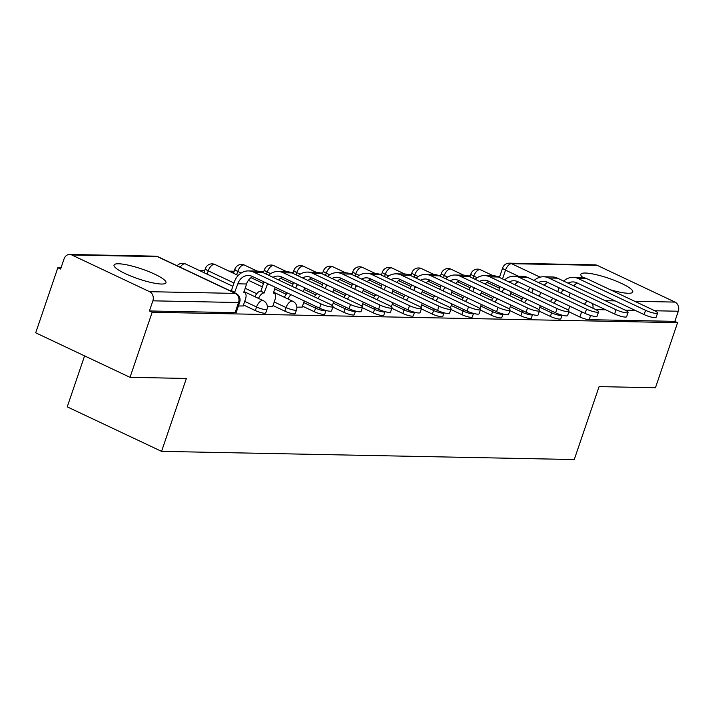 <?xml version="1.0" encoding="UTF-8"?>
<svg xmlns="http://www.w3.org/2000/svg" width="714" height="714" viewBox="0 0 714 714"><rect width="100%" height="100%" fill="white"/><g stroke="black" fill="none" stroke-linecap="round" stroke-linejoin="round"><path stroke-width="1.07" d="M610.211 289.714A27.444 5.212 18.8 0 0 628.249 293.276A27.444 5.212 18.8 0 0 632.783 291.99A27.444 5.212 18.8 0 0 615.325 280.745A27.444 5.212 18.8 0 0 585.355 273.025A27.444 5.212 18.8 0 0 580.821 274.31A27.444 5.212 18.8 0 0 583.017 277.612M118.56 263.778A27.444 5.212 18.8 0 0 114.026 265.064A27.444 5.212 18.8 0 0 131.483 276.318A27.444 5.212 18.8 0 0 161.453 284.029A27.444 5.212 18.8 0 0 165.978 282.753A27.444 5.212 18.8 0 0 148.53 271.498A27.444 5.212 18.8 0 0 118.56 263.778M539.373 311.224L550.378 316.418A7.033 1.339 18.8 0 0 559.66 319.087A7.033 1.339 18.8 0 0 560.82 318.756L562.052 315.16A7.033 1.339 -161.2 0 1 560.892 315.49A7.033 1.339 -161.2 0 1 551.61 312.821L539.766 307.234M509.867 310.635L520.872 315.829A7.033 1.339 18.8 0 0 530.154 318.498A7.033 1.339 18.8 0 0 531.323 318.176L532.546 314.579A7.033 1.339 -161.2 0 1 531.386 314.901A7.033 1.339 -161.2 0 1 522.104 312.232L510.26 306.645M480.361 310.054L491.366 315.249A7.033 1.339 18.8 0 0 500.648 317.917A7.033 1.339 18.8 0 0 501.817 317.587L503.04 313.99A7.033 1.339 -161.2 0 1 501.88 314.321A7.033 1.339 -161.2 0 1 492.598 311.652L480.754 306.065M450.855 309.465L461.86 314.66A7.033 1.339 18.8 0 0 471.142 317.337A7.033 1.339 18.8 0 0 472.311 317.007L473.534 313.41A7.033 1.339 -161.2 0 1 472.373 313.741A7.033 1.339 -161.2 0 1 463.091 311.063L451.248 305.476M421.349 308.885L432.354 314.08A7.033 1.339 18.8 0 0 441.636 316.748A7.033 1.339 18.8 0 0 442.805 316.418L444.028 312.821A7.033 1.339 -161.2 0 1 442.867 313.151A7.033 1.339 -161.2 0 1 433.585 310.483L421.742 304.896M391.843 308.296L402.848 313.491A7.033 1.339 18.8 0 0 412.13 316.168A7.033 1.339 18.8 0 0 413.299 315.838L414.522 312.241A7.033 1.339 -161.2 0 1 413.361 312.571A7.033 1.339 -161.2 0 1 404.079 309.894L392.236 304.307M362.337 307.716L373.342 312.911A7.033 1.339 18.8 0 0 382.633 315.579A7.033 1.339 18.8 0 0 383.793 315.249L385.016 311.661A7.033 1.339 -161.2 0 1 383.855 311.982A7.033 1.339 -161.2 0 1 374.573 309.314L362.73 303.727M332.831 307.127L343.845 312.321A7.033 1.339 18.8 0 0 353.127 314.999A7.033 1.339 18.8 0 0 354.287 314.669L355.51 311.072A7.033 1.339 -161.2 0 1 354.349 311.402A7.033 1.339 -161.2 0 1 345.067 308.725L333.224 303.138M302.495 306.154L314.338 311.741A7.033 1.339 18.8 0 0 323.62 314.41A7.033 1.339 18.8 0 0 324.781 314.08L326.003 310.492A7.033 1.339 -161.2 0 1 324.843 310.813A7.033 1.339 -161.2 0 1 315.561 308.145L303.718 302.558M272.989 305.565L284.832 311.161A7.033 1.339 18.8 0 0 294.114 313.83A7.033 1.339 18.8 0 0 295.275 313.5L296.497 309.903A7.033 1.339 -161.2 0 1 295.337 310.233A7.033 1.339 -161.2 0 1 286.055 307.564L274.212 301.968M243.483 304.985L255.326 310.572A7.033 1.339 18.8 0 0 264.608 313.241A7.033 1.339 18.8 0 0 265.769 312.919L266.991 309.323A7.033 1.339 -161.2 0 1 265.831 309.644A7.033 1.339 -161.2 0 1 256.549 306.975L244.706 301.388M499.729 276.497L497.078 276.443M470.223 275.907L467.572 275.854M440.716 275.327L438.066 275.274M411.21 274.738L408.56 274.685M381.704 274.158L379.054 274.105M352.198 273.569L349.548 273.516M322.692 272.989L320.042 272.935M293.186 272.4L290.536 272.346M263.68 271.82L261.029 271.766M234.174 271.231L228.98 271.133M204.668 270.651L199.474 270.544M61.02 267.804L57.852 267.741L60.601 269.044L64.055 258.905A7.033 5.935 -88.9 0 1 69.686 254.461A7.033 5.935 -88.9 0 1 71.775 254.96L149.592 291.687L235.281 293.392L157.455 256.656L71.775 254.96M84.591 355.884L67.241 406.846L161.56 451.364L186.381 378.447L130.019 377.331L152.171 312.259L677.595 322.666L655.452 387.738L599.082 386.622L574.261 459.539L161.56 451.364M130.019 377.331L35.7 332.813L57.852 267.741M597.207 265.367L511.527 263.671A7.033 5.935 -88.9 0 0 509.439 263.171L595.119 264.867A7.033 5.935 91.1 0 1 597.207 265.367L675.025 302.093A7.033 5.935 91.1 0 1 678.3 311.233L674.846 321.371L589.166 319.667A7.033 1.339 -161.2 0 1 579.884 316.998L568.88 311.804M674.846 321.371L677.595 322.666M149.422 310.965L235.102 312.661A7.033 1.339 18.8 0 0 236.263 312.33L239.708 302.192A7.033 1.339 -161.2 0 1 238.547 302.522L152.867 300.826L149.422 310.965L152.171 312.259M152.867 300.826A7.033 5.935 -88.9 0 0 149.592 291.687M238.414 306.011L243.162 305.94M267.348 306.583L272.668 306.529M296.854 307.172L302.165 307.109M241.162 273.025L237.744 271.418A7.033 1.339 -161.2 0 1 234.861 269.223L233.639 272.819A7.033 1.339 18.8 0 0 234.013 273.507M233.969 282.976L208.238 270.829A7.033 1.339 -161.2 0 1 205.355 268.634L204.133 272.23A7.033 1.339 18.8 0 0 204.507 272.918M321.005 303.905A8.095 1.535 18.8 0 0 328.699 306.547A8.095 1.535 18.8 0 0 333.01 306.601A8.095 1.535 18.8 0 0 329.698 304.084L262.466 272.346A17.77 14.976 91.1 0 0 257.201 271.097L248.499 270.918A17.77 14.976 91.1 0 1 253.773 272.177L321.005 303.905L319.551 308.153L252.319 276.425A13.191 11.121 -88.9 0 0 248.41 275.497A13.191 11.121 -88.9 0 0 237.833 283.815L234.656 292.312A7.033 3.543 115.3 0 0 233.737 292.472M333.01 306.601L331.564 310.849A8.095 1.535 -161.2 0 1 327.253 310.795A8.095 1.535 -161.2 0 1 319.551 308.153M234.942 292.321L231.372 290.634L234.263 282.128A17.77 14.976 91.1 0 1 248.499 270.918M230.158 290.785A7.033 3.543 -64.7 0 1 231.086 290.625L231.372 290.634M243.099 306.101L245.482 299.112A7.033 3.543 115.3 0 0 244.706 292.678A7.033 3.543 115.3 0 0 243.929 292.499L246.535 283.993A13.191 11.121 -88.9 0 1 252.747 276.63M350.503 304.494A8.095 1.535 18.8 0 0 358.205 307.127A8.095 1.535 18.8 0 0 362.516 307.181A8.095 1.535 18.8 0 0 359.204 304.664L291.972 272.926A17.77 14.976 91.1 0 0 286.707 271.677L278.005 271.507A17.77 14.976 91.1 0 1 283.271 272.757L350.503 304.494L349.057 308.743L281.825 277.005A13.191 11.121 -88.9 0 0 277.916 276.077A13.191 11.121 -88.9 0 0 273.007 277.318M362.516 307.181L361.07 311.438A8.095 1.535 -161.2 0 1 356.759 311.384A8.095 1.535 -161.2 0 1 349.057 308.743M267.625 283.645A13.191 11.121 -88.9 0 0 267.339 284.404L264.162 292.901A7.033 3.543 115.3 0 0 258.522 298.416M264.448 292.901L260.869 291.214L263.769 282.717A17.77 14.976 91.1 0 1 264.046 281.959M254.943 296.729A7.033 3.543 -64.7 0 1 260.592 291.214L260.869 291.214M272.605 306.69L274.988 299.702A7.033 3.543 115.3 0 0 274.212 293.258A7.033 3.543 115.3 0 0 273.435 293.079L275.149 287.198M282.253 277.211A13.191 11.121 -88.9 0 0 278.656 279.986M268.562 275.22A17.77 14.976 91.1 0 1 278.005 271.507M380.009 305.074A8.095 1.535 18.8 0 0 387.711 307.716A8.095 1.535 18.8 0 0 392.022 307.77A8.095 1.535 18.8 0 0 388.711 305.244L321.478 273.516A17.77 14.976 91.1 0 0 316.213 272.266L307.511 272.088A17.77 14.976 91.1 0 1 312.777 273.346L380.009 305.074L378.563 309.323L311.331 277.594A13.191 11.121 -88.9 0 0 307.422 276.666A13.191 11.121 -88.9 0 0 302.513 277.907M392.022 307.77L390.576 312.018A8.095 1.535 -161.2 0 1 386.265 311.964A8.095 1.535 -161.2 0 1 378.563 309.323M284.449 297.31A7.033 3.543 -64.7 0 1 287.447 292.999M292.222 286.385L293.276 283.297A17.77 14.976 91.1 0 1 293.552 282.539M302.111 307.27L304.271 300.942M304.655 287.787L303.343 291.642M297.131 284.234A13.191 11.121 -88.9 0 0 296.846 284.984L295.792 288.072M291.017 294.686A7.033 3.543 115.3 0 0 288.028 298.996M311.759 277.791A13.191 11.121 -88.9 0 0 308.162 280.566M298.068 275.809A17.77 14.976 91.1 0 1 307.511 272.088M327.574 276.389A17.77 14.976 91.1 0 1 337.017 272.677A17.77 14.976 91.1 0 1 342.283 273.926L409.515 305.663A8.095 1.535 18.8 0 0 417.217 308.296A8.095 1.535 18.8 0 0 421.528 308.35A8.095 1.535 18.8 0 0 418.217 305.833L350.985 274.096A17.77 14.976 91.1 0 0 345.719 272.846L333.045 266.875A7.033 3.543 115.3 0 0 332.269 266.706A7.033 3.543 115.3 0 0 326.253 273.167A7.033 1.339 -161.2 0 1 323.38 270.972L322.371 273.935M421.528 308.35L420.082 312.607A8.095 1.535 -161.2 0 1 415.771 312.553A8.095 1.535 -161.2 0 1 408.069 309.912L340.837 278.174A13.191 11.121 -88.9 0 0 336.928 277.246A13.191 11.121 -88.9 0 0 332.019 278.487M314.437 296.872A7.033 3.543 -64.7 0 1 316.954 293.588M321.728 286.974L322.782 283.886A17.77 14.976 91.1 0 1 323.058 283.128M332.376 305.637L333.777 301.531M334.161 288.367L332.849 292.222M326.637 284.815A13.191 11.121 -88.9 0 0 326.352 285.573L325.298 288.661M320.524 295.275A7.033 3.543 115.3 0 0 318.016 298.559M341.265 278.38A13.191 11.121 -88.9 0 0 337.668 281.155M357.08 276.978A17.77 14.976 91.1 0 1 366.523 273.257A17.77 14.976 91.1 0 1 371.789 274.506L439.021 306.244A8.095 1.535 18.8 0 0 446.723 308.885A8.095 1.535 18.8 0 0 451.034 308.939A8.095 1.535 18.8 0 0 447.723 306.413L380.491 274.685A17.77 14.976 91.1 0 0 375.225 273.435L362.551 267.464A7.033 3.543 115.3 0 0 361.775 267.286A7.033 3.543 115.3 0 0 355.759 273.748A7.033 1.339 -161.2 0 1 352.886 271.561L351.877 274.515M451.034 308.939L449.588 313.187A8.095 1.535 -161.2 0 1 445.277 313.134A8.095 1.535 -161.2 0 1 437.575 310.492L370.343 278.763A13.191 11.121 -88.9 0 0 366.434 277.835A13.191 11.121 -88.9 0 0 361.525 279.076M343.943 297.461A7.033 3.543 -64.7 0 1 346.46 294.168M351.234 287.555L352.288 284.467A17.77 14.976 91.1 0 1 352.564 283.708M361.882 306.217L363.283 302.111M363.667 288.956L362.355 292.802M356.143 285.395A13.191 11.121 -88.9 0 0 355.858 286.153L354.804 289.241M350.03 295.855A7.033 3.543 115.3 0 0 347.522 299.148M370.771 278.96A13.191 11.121 -88.9 0 0 367.174 281.735M468.527 306.833A8.095 1.535 18.8 0 0 476.229 309.465A8.095 1.535 18.8 0 0 480.54 309.519A8.095 1.535 18.8 0 0 477.229 307.002L409.997 275.265A17.77 14.976 91.1 0 0 404.731 274.015L396.029 273.846A17.77 14.976 91.1 0 1 401.295 275.095L468.527 306.833L467.081 311.081L399.849 279.344A13.191 11.121 -88.9 0 0 395.94 278.415A13.191 11.121 -88.9 0 0 391.031 279.656M480.54 309.519L479.094 313.776A8.095 1.535 -161.2 0 1 474.783 313.723A8.095 1.535 -161.2 0 1 467.081 311.081M373.449 298.041A7.033 3.543 -64.7 0 1 375.966 294.757M380.74 288.144L381.794 285.056A17.77 14.976 91.1 0 1 382.07 284.297M391.388 306.806L392.789 302.7M393.173 289.536L391.861 293.392M385.649 285.984A13.191 11.121 -88.9 0 0 385.364 286.742L384.31 289.83M379.536 296.444A7.033 3.543 115.3 0 0 377.028 299.728M400.277 279.549A13.191 11.121 -88.9 0 0 396.681 282.325M386.586 277.559A17.77 14.976 91.1 0 1 396.029 273.846M498.033 307.413A8.095 1.535 18.8 0 0 505.735 310.054A8.095 1.535 18.8 0 0 510.046 310.108A8.095 1.535 18.8 0 0 506.735 307.582L439.503 275.854A17.77 14.976 91.1 0 0 434.237 274.604L425.535 274.426A17.77 14.976 91.1 0 1 430.801 275.675L498.033 307.413L496.587 311.661L429.355 279.933A13.191 11.121 -88.9 0 0 425.446 279.004A13.191 11.121 -88.9 0 0 420.537 280.245M510.046 310.108L508.6 314.356A8.095 1.535 -161.2 0 1 504.289 314.303A8.095 1.535 -161.2 0 1 496.587 311.661M402.955 298.63A7.033 3.543 -64.7 0 1 405.472 295.337M410.247 288.724L411.3 285.636A17.77 14.976 91.1 0 1 411.576 284.877M420.894 307.386L422.295 303.28M422.679 290.116L421.367 293.972M415.155 286.564A13.191 11.121 -88.9 0 0 414.87 287.323L413.817 290.411M409.042 297.024A7.033 3.543 115.3 0 0 406.534 300.317M429.783 280.129A13.191 11.121 -88.9 0 0 426.187 282.905M416.092 278.148A17.77 14.976 91.1 0 1 425.535 274.426M527.539 307.993A8.095 1.535 18.8 0 0 535.241 310.635A8.095 1.535 18.8 0 0 539.552 310.688A8.095 1.535 18.8 0 0 536.241 308.171L469.009 276.434A17.77 14.976 91.1 0 0 463.743 275.185L455.041 275.015A17.77 14.976 91.1 0 1 460.307 276.264L527.539 307.993L526.093 312.25L458.861 280.513A13.191 11.121 -88.9 0 0 454.952 279.585A13.191 11.121 -88.9 0 0 450.043 280.825M539.552 310.688L538.106 314.945A8.095 1.535 -161.2 0 1 533.795 314.883A8.095 1.535 -161.2 0 1 526.093 312.25M432.461 299.211A7.033 3.543 -64.7 0 1 434.978 295.926M439.753 289.313L440.806 286.225A17.77 14.976 91.1 0 1 441.082 285.466M450.4 307.975L451.801 303.861M452.185 290.705L450.873 294.561M444.661 287.153A13.191 11.121 -88.9 0 0 444.376 287.912L443.323 291M438.548 297.613A7.033 3.543 115.3 0 0 436.04 300.897M459.289 280.718A13.191 11.121 -88.9 0 0 455.684 283.494M445.598 278.728A17.77 14.976 91.1 0 1 455.041 275.015M475.105 279.308A17.77 14.976 91.1 0 1 484.547 275.595A17.77 14.976 91.1 0 1 489.813 276.845L557.045 308.582A8.095 1.535 18.8 0 0 564.747 311.224A8.095 1.535 18.8 0 0 569.058 311.277A8.095 1.535 18.8 0 0 565.747 308.751L498.515 277.023A17.77 14.976 91.1 0 0 493.249 275.765L480.576 269.803A7.033 3.543 115.3 0 0 479.799 269.624A7.033 3.543 115.3 0 0 473.784 276.086A7.033 1.339 -161.2 0 1 470.91 273.899L469.901 276.853M569.058 311.277L567.612 315.526A8.095 1.535 -161.2 0 1 563.301 315.472A8.095 1.535 -161.2 0 1 555.599 312.83L488.367 281.102A13.191 11.121 -88.9 0 0 484.458 280.174A13.191 11.121 -88.9 0 0 479.549 281.414M461.967 299.8A7.033 3.543 -64.7 0 1 464.484 296.506M469.259 289.893L470.312 286.805A17.77 14.976 91.1 0 1 470.58 286.046M479.906 308.555L481.307 304.45M481.691 291.285L480.379 295.141M474.167 287.733A13.191 11.121 -88.9 0 0 473.882 288.492L472.829 291.58M468.054 298.193A7.033 3.543 115.3 0 0 465.546 301.486M488.795 281.298A13.191 11.121 -88.9 0 0 485.19 284.074M586.551 309.162A8.095 1.535 18.8 0 0 594.253 311.804A8.095 1.535 18.8 0 0 598.564 311.857A8.095 1.535 18.8 0 0 595.253 309.341L528.021 277.603A17.77 14.976 91.1 0 0 522.755 276.354L514.053 276.184A17.77 14.976 91.1 0 1 519.319 277.434L586.551 309.162L585.105 313.419L517.873 281.682A13.191 11.121 -88.9 0 0 513.964 280.754A13.191 11.121 -88.9 0 0 509.055 281.994M598.564 311.857L597.118 316.115A8.095 1.535 -161.2 0 1 592.807 316.052A8.095 1.535 -161.2 0 1 585.105 313.419M491.473 300.38A7.033 3.543 -64.7 0 1 493.99 297.095M498.765 290.482L499.818 287.394A17.77 14.976 91.1 0 1 500.086 286.626M509.412 309.144L510.813 305.03M511.197 291.874L509.885 295.73M503.673 288.322A13.191 11.121 -88.9 0 0 503.388 289.081L502.335 292.169M497.56 298.782A7.033 3.543 115.3 0 0 495.052 302.067M518.302 281.887A13.191 11.121 -88.9 0 0 514.696 284.663M504.611 279.897A17.77 14.976 91.1 0 1 514.053 276.184M616.057 309.751A8.095 1.535 18.8 0 0 623.759 312.393A8.095 1.535 18.8 0 0 628.07 312.446A8.095 1.535 18.8 0 0 624.759 309.921L557.527 278.192A17.77 14.976 91.1 0 0 552.261 276.934L543.559 276.764A17.77 14.976 91.1 0 1 548.825 278.014L616.057 309.751L614.611 313.999L547.379 282.271A13.191 11.121 -88.9 0 0 543.47 281.334A13.191 11.121 -88.9 0 0 538.561 282.574M628.07 312.446L626.624 316.695A8.095 1.535 -161.2 0 1 622.313 316.641A8.095 1.535 -161.2 0 1 614.611 313.999M520.979 300.969A7.033 3.543 -64.7 0 1 523.496 297.676M528.271 291.062L529.324 287.974A17.77 14.976 91.1 0 1 529.592 287.215M538.918 309.724L540.319 305.619M540.703 292.454L539.391 296.31M533.179 288.902A13.191 11.121 -88.9 0 0 532.894 289.661L531.841 292.749M527.066 299.362A7.033 3.543 115.3 0 0 524.558 302.656M547.808 282.467A13.191 11.121 -88.9 0 0 544.202 285.243M534.117 280.477A17.77 14.976 91.1 0 1 543.559 276.764M645.563 310.331A8.095 1.535 18.8 0 0 653.265 312.973A8.095 1.535 18.8 0 0 657.576 313.027A8.095 1.535 18.8 0 0 654.265 310.51L587.033 278.772A17.77 14.976 91.1 0 0 581.767 277.523L573.065 277.353A17.77 14.976 91.1 0 1 578.331 278.603L645.563 310.331L644.117 314.588L576.885 282.851A13.191 11.121 -88.9 0 0 572.976 281.923A13.191 11.121 -88.9 0 0 568.067 283.163M657.576 313.027L656.13 317.275A8.095 1.535 -161.2 0 1 651.82 317.221A8.095 1.535 -161.2 0 1 644.117 314.588M550.485 301.549A7.033 3.543 -64.7 0 1 552.993 298.265M557.777 291.651L558.821 288.554A17.77 14.976 91.1 0 1 559.098 287.796M568.424 310.313L569.826 306.199M570.209 293.043L568.897 296.899M562.686 289.491A13.191 11.121 -88.9 0 0 562.4 290.25L561.347 293.338M556.572 299.951A7.033 3.543 115.3 0 0 554.064 303.236M577.314 283.056A13.191 11.121 -88.9 0 0 573.708 285.823M563.623 281.066A17.77 14.976 91.1 0 1 573.065 277.353M550.378 316.418L551.61 312.821A7.033 3.543 -64.7 0 1 552.252 311.25M520.872 315.829L522.104 312.232A7.033 3.543 -64.7 0 1 522.746 310.67M491.366 315.249L492.598 311.652A7.033 3.543 -64.7 0 1 493.24 310.081M461.86 314.66L463.091 311.063A7.033 3.543 -64.7 0 1 463.734 309.501M432.354 314.08L433.585 310.483A7.033 3.543 -64.7 0 1 434.228 308.912M402.848 313.491L404.079 309.894A7.033 3.543 -64.7 0 1 404.722 308.332M373.342 312.911L374.573 309.314A7.033 3.543 -64.7 0 1 375.216 307.743M343.845 312.321L345.067 308.725A7.033 3.543 -64.7 0 1 345.71 307.163M314.338 311.741L315.561 308.145A7.033 3.543 -64.7 0 1 316.204 306.574M284.832 311.161L286.055 307.564A7.033 3.543 -64.7 0 1 292.062 301.094A7.033 3.543 115.3 0 1 292.838 301.272L273.471 292.133M255.326 310.572L256.549 306.975A7.033 3.543 -64.7 0 1 262.556 300.514A7.033 3.543 115.3 0 1 263.332 300.683L243.965 291.544M579.884 316.998L581.66 311.786M518.525 276.273L505.521 270.133A7.033 1.339 -161.2 0 1 502.638 267.937L499.407 277.443M502.531 278.915L505.521 270.133A7.033 3.543 115.3 0 1 511.527 263.671L540.132 277.166M605.249 300.71L615.147 300.906M634.755 301.299L675.025 302.093M522.264 298.97L510.644 293.49M499.523 288.233L487.055 282.351M477.202 277.701L473.784 276.086L473.025 278.326M492.758 298.39L481.138 292.901M470.017 287.653L457.549 281.762M447.705 277.121L444.278 275.506A7.033 1.339 -161.2 0 1 441.404 273.31L440.395 276.273M443.519 277.746L444.278 275.506A7.033 3.543 115.3 0 1 450.293 269.035A7.033 3.543 115.3 0 1 451.069 269.214A7.033 7.033 0 0 0 441.404 273.31M463.252 297.8L451.632 292.321M440.511 287.073L428.043 281.182M418.199 276.532L414.772 274.917A7.033 1.339 -161.2 0 1 411.898 272.73L410.889 275.684M414.013 277.157L414.772 274.917A7.033 3.543 115.3 0 1 420.787 268.455A7.033 3.543 115.3 0 1 421.563 268.634A7.033 7.033 0 0 0 411.898 272.73M433.755 297.22L422.126 291.731M411.005 286.484L398.537 280.602M388.693 275.952L385.265 274.337A7.033 1.339 -161.2 0 1 382.392 272.141L381.383 275.104M384.507 276.577L385.265 274.337A7.033 3.543 115.3 0 1 391.281 267.866A7.033 3.543 115.3 0 1 392.057 268.045A7.033 7.033 0 0 0 382.392 272.141M404.249 296.631L392.62 291.151M381.499 285.903L369.031 280.013M359.187 275.363L355.759 273.748L355.001 275.997M374.743 296.051L363.114 290.562M351.993 285.314L339.525 279.433M329.681 274.783L326.253 273.167L325.495 275.408M345.237 295.462L333.608 289.982M322.487 284.734L310.019 278.844M300.175 274.194L296.756 272.578A7.033 1.339 -161.2 0 1 293.873 270.392L292.865 273.346M295.989 274.828L296.756 272.578A7.033 3.543 115.3 0 1 302.763 266.117A7.033 3.543 115.3 0 1 303.539 266.295A7.033 7.033 0 0 0 293.873 270.392M315.731 294.882L304.11 289.393M292.981 284.145L280.513 278.264M270.668 273.614L267.25 271.998A7.033 1.339 -161.2 0 1 264.367 269.803L263.359 272.766M266.483 274.238L267.25 271.998A7.033 3.543 115.3 0 1 273.257 265.537A7.033 3.543 115.3 0 1 274.033 265.706A7.033 7.033 0 0 0 264.367 269.803M286.225 294.293L274.604 288.813M263.475 283.565L251.007 277.675M236.611 274.729L237.744 271.418A7.033 3.543 115.3 0 1 243.751 264.948A7.033 3.543 115.3 0 1 244.527 265.126A7.033 7.033 0 0 0 234.861 269.223M256.719 293.713L245.098 288.224M207.105 274.149L208.238 270.829A7.033 3.543 115.3 0 1 214.245 264.367A7.033 3.543 115.3 0 1 215.021 264.537A7.033 7.033 0 0 0 205.355 268.634M177.152 265.76A7.033 7.033 0 0 1 185.515 263.957A7.033 3.543 115.3 0 0 184.739 263.778A7.033 3.543 115.3 0 0 180.205 267.206M235.102 312.661L238.547 302.522A7.033 5.935 91.1 0 0 235.281 293.392A7.033 3.543 -64.7 0 1 236.057 293.561L158.231 256.835A7.033 7.033 0 0 0 155.375 256.165L69.686 254.461M589.166 319.667L590.594 315.481M678.3 311.233L654.8 310.768M635.201 310.376L625.294 310.179M605.695 309.796L595.788 309.599M587.319 301.121A7.033 3.543 115.3 0 0 584.534 304.28M592.299 303.468A7.033 5.935 91.1 0 1 592.941 308.243M155.375 256.165A7.033 5.935 -88.9 0 1 157.455 256.656A7.033 3.543 -64.7 0 1 158.231 256.835M234.656 292.312L231.086 290.625M237.833 283.815L246.535 283.993M253.773 272.177L262.466 272.346M264.162 292.901L260.592 291.214M267.339 284.404L269.312 284.44M283.271 272.757L291.972 272.926M296.846 284.984L298.818 285.029M312.777 273.346L321.478 273.516M408.069 309.912L409.515 305.663M326.352 285.573L328.324 285.609M342.283 273.926L350.985 274.096M437.575 310.492L439.021 306.244M355.858 286.153L357.83 286.198M371.789 274.506L380.491 274.685M385.364 286.742L387.336 286.778M401.295 275.095L409.997 275.265M414.87 287.323L416.842 287.367M430.801 275.675L439.503 275.854M444.376 287.912L446.348 287.947M460.307 276.264L469.009 276.434M555.599 312.83L557.045 308.582M473.882 288.492L475.854 288.536M489.813 276.845L498.515 277.023M503.388 289.081L505.351 289.116M519.319 277.434L528.021 277.603M532.894 289.661L534.857 289.697M548.825 278.014L557.527 278.192M562.4 290.25L564.363 290.286M578.331 278.603L587.033 278.772M185.515 263.957L232.844 286.296M266.991 309.323A7.033 7.033 0 0 0 263.332 300.683M215.021 264.537L238.199 275.479M248.427 280.307L262.35 286.876M296.497 309.903A7.033 7.033 0 0 0 292.838 301.272M244.527 265.126L257.174 271.097M274.033 265.706L286.68 271.677M303.539 266.295L316.186 272.266M333.045 266.875A7.033 7.033 0 0 0 323.38 270.972M362.551 267.464A7.033 7.033 0 0 0 352.886 271.561M392.057 268.045L404.704 274.015M421.563 268.634L434.21 274.595M451.069 269.214L463.716 275.185M480.576 269.803A7.033 7.033 0 0 0 470.91 273.899M509.439 263.171A7.033 7.033 0 0 0 502.638 267.937M239.708 302.192A7.033 7.033 0 0 0 236.057 293.561M244.706 292.678L243.733 292.222M274.212 293.258L273.239 292.802M337.017 272.677L345.719 272.846M366.523 273.257L375.225 273.435M484.547 275.595L493.249 275.765"/></g></svg>
